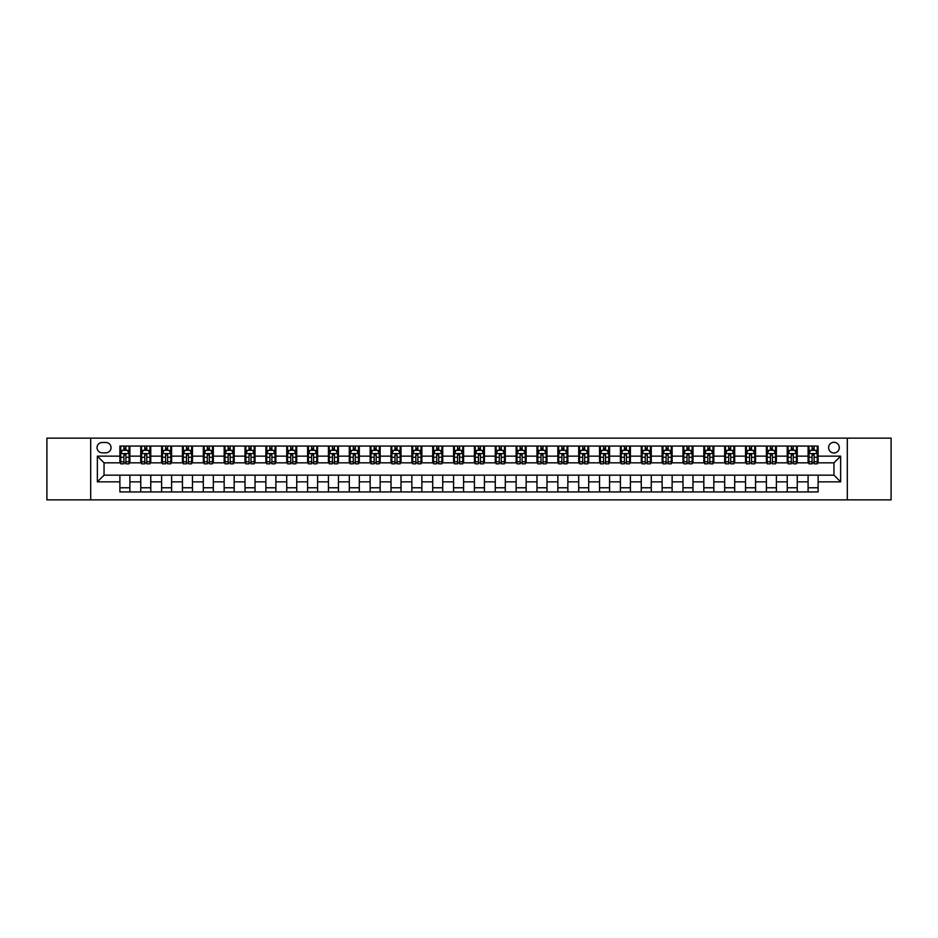 <?xml version="1.0" encoding="UTF-8"?>
<svg xmlns="http://www.w3.org/2000/svg" width="938" height="938" viewBox="0 0 938 938"><rect width="100%" height="100%" fill="white"/><g stroke="black" fill="none" stroke-linecap="round" stroke-linejoin="round"><path stroke-width="1.41" d="M833.952 442.302A5.335 5.335 0 0 0 828.617 447.649A5.335 5.335 0 0 0 833.952 452.984A5.335 5.335 0 0 0 839.299 447.649A5.335 5.335 0 0 0 833.952 442.302M847.307 499.86L891.1 499.86L891.1 438.14L847.307 438.14L847.307 499.86L90.693 499.86L90.693 438.14L46.9 438.14L46.9 499.86L90.693 499.86M102.207 452.82L105.877 452.82A5.171 5.171 0 0 0 111.047 447.649A5.171 5.171 0 0 0 105.877 442.478L102.207 442.478A5.171 5.171 0 0 0 97.036 447.649A5.171 5.171 0 0 0 102.207 452.82M847.307 438.14L90.693 438.14M119.888 481.851L97.364 481.851L97.364 456.149L119.888 456.149L119.888 462.833L104.048 462.833L104.048 475.167L119.888 475.167L119.888 491.946L818.112 491.946L818.112 475.167L833.952 475.167L833.952 462.833L818.112 462.833L818.112 456.149L840.636 456.149L840.636 481.851L818.112 481.851M818.112 456.149L818.112 446.054L119.888 446.054L119.888 456.149M808.099 446.054L808.099 462.833L808.931 462.833M812.097 462.833L814.102 462.833M817.279 462.833L818.112 462.833M808.099 462.833L796.421 462.833M787.24 446.054L787.24 462.833L788.072 462.833M791.25 462.833L793.255 462.833M787.24 462.833L775.562 462.833M766.393 446.054L766.393 462.833L767.225 462.833M770.391 462.833L772.396 462.833M766.393 462.833L754.715 462.833M745.534 446.054L745.534 462.833L746.367 462.833M749.532 462.833L751.537 462.833M745.534 462.833L733.856 462.833M724.675 446.054L724.675 462.833L725.508 462.833M728.685 462.833L730.69 462.833M724.675 462.833L712.997 462.833M703.828 446.054L703.828 462.833L704.661 462.833M707.827 462.833L709.832 462.833M703.828 462.833L692.15 462.833M682.97 446.054L682.97 462.833L683.802 462.833M686.979 462.833L688.973 462.833M682.97 462.833L671.291 462.833M662.111 446.054L662.111 462.833L662.955 462.833M666.121 462.833L668.126 462.833M662.111 462.833L650.433 462.833M641.264 446.054L641.264 462.833L642.096 462.833M645.262 462.833L647.267 462.833M641.264 462.833L629.586 462.833M620.405 446.054L620.405 462.833L621.237 462.833M624.415 462.833L626.408 462.833M620.405 462.833L608.727 462.833M599.546 446.054L599.546 462.833L600.39 462.833M603.556 462.833L605.561 462.833M599.546 462.833L587.868 462.833M578.699 446.054L578.699 462.833L579.532 462.833M582.697 462.833L584.702 462.833M578.699 462.833L567.021 462.833M557.84 446.054L557.84 462.833L558.673 462.833M561.85 462.833L563.844 462.833M557.84 462.833L546.162 462.833M536.982 446.054L536.982 462.833L537.826 462.833M540.991 462.833L542.996 462.833M536.982 462.833L525.303 462.833M516.135 446.054L516.135 462.833L516.967 462.833M520.133 462.833L522.138 462.833M516.135 462.833L504.456 462.833M495.276 446.054L495.276 462.833L496.108 462.833M499.286 462.833L501.279 462.833M495.276 462.833L483.598 462.833M474.417 446.054L474.417 462.833L475.261 462.833M478.427 462.833L480.432 462.833M474.417 462.833L462.739 462.833M453.57 446.054L453.57 462.833L454.402 462.833M457.568 462.833L459.573 462.833M453.57 462.833L441.892 462.833M432.711 446.054L432.711 462.833L433.544 462.833M436.721 462.833L438.714 462.833M432.711 462.833L421.033 462.833M411.852 446.054L411.852 462.833L412.697 462.833M415.862 462.833L417.867 462.833M411.852 462.833L400.174 462.833M391.005 446.054L391.005 462.833L391.838 462.833M395.004 462.833L397.009 462.833M391.005 462.833L379.327 462.833M370.147 446.054L370.147 462.833L370.979 462.833M374.156 462.833L376.15 462.833M370.147 462.833L358.468 462.833M349.299 446.054L349.299 462.833L350.132 462.833M353.298 462.833L355.303 462.833M349.299 462.833L337.61 462.833M328.441 446.054L328.441 462.833L329.273 462.833M332.439 462.833L334.444 462.833M328.441 462.833L316.763 462.833M307.582 446.054L307.582 462.833L308.414 462.833M311.592 462.833L313.585 462.833M307.582 462.833L295.904 462.833M286.735 446.054L286.735 462.833L287.567 462.833M290.733 462.833L292.738 462.833M286.735 462.833L275.045 462.833M265.876 446.054L265.876 462.833L266.709 462.833M269.874 462.833L271.879 462.833M265.876 462.833L254.198 462.833M245.017 446.054L245.017 462.833L245.85 462.833M249.027 462.833L251.021 462.833M245.017 462.833L233.339 462.833M224.17 446.054L224.17 462.833L225.003 462.833M228.169 462.833L230.173 462.833M224.17 462.833L212.492 462.833M203.312 446.054L203.312 462.833L204.144 462.833M207.31 462.833L209.315 462.833M203.312 462.833L191.633 462.833M182.453 446.054L182.453 462.833L183.285 462.833M186.463 462.833L188.468 462.833M182.453 462.833L170.775 462.833M161.606 446.054L161.606 462.833L162.438 462.833M165.604 462.833L167.609 462.833M161.606 462.833L149.928 462.833M140.747 446.054L140.747 462.833L141.579 462.833M144.745 462.833L146.75 462.833M140.747 462.833L129.069 462.833M119.888 462.833L120.721 462.833M123.898 462.833L125.903 462.833M119.888 475.167L129.901 475.167L129.901 491.946M818.112 475.167L129.901 475.167M129.901 446.054L129.901 462.833M119.888 450.228L120.721 450.228M123.898 450.228L125.903 450.228M129.069 450.228L129.901 450.228M119.888 487.772L129.901 487.772M140.747 475.167L140.747 491.946M150.76 446.054L150.76 462.833M140.747 450.228L141.579 450.228M144.745 450.228L146.75 450.228M149.928 450.228L150.76 450.228M150.76 475.167L150.76 491.946M140.747 487.772L150.76 487.772M161.606 475.167L161.606 491.946M171.607 475.167L171.607 491.946M161.606 487.772L171.607 487.772M171.607 446.054L171.607 462.833M161.606 450.228L162.438 450.228M165.604 450.228L167.609 450.228M170.775 450.228L171.607 450.228M182.453 475.167L182.453 491.946M192.466 475.167L192.466 491.946M182.453 487.772L192.466 487.772M192.466 446.054L192.466 462.833M182.453 450.228L183.285 450.228M186.463 450.228L188.468 450.228M191.633 450.228L192.466 450.228M203.312 475.167L203.312 491.946M213.325 475.167L213.325 491.946M203.312 487.772L213.325 487.772M213.325 446.054L213.325 462.833M203.312 450.228L204.144 450.228M207.31 450.228L209.315 450.228M212.492 450.228L213.325 450.228M224.17 475.167L224.17 491.946M234.172 475.167L234.172 491.946M224.17 487.772L234.172 487.772M234.172 446.054L234.172 462.833M224.17 450.228L225.003 450.228M228.169 450.228L230.173 450.228M233.339 450.228L234.172 450.228M245.017 475.167L245.017 491.946M255.03 475.167L255.03 491.946M245.017 487.772L255.03 487.772M255.03 446.054L255.03 462.833M245.017 450.228L245.85 450.228M249.027 450.228L251.021 450.228M254.198 450.228L255.03 450.228M265.876 475.167L265.876 491.946M275.889 475.167L275.889 491.946M265.876 487.772L275.889 487.772M275.889 446.054L275.889 462.833M265.876 450.228L266.709 450.228M269.874 450.228L271.879 450.228M275.045 450.228L275.889 450.228M286.735 475.167L286.735 491.946M296.736 475.167L296.736 491.946M286.735 487.772L296.736 487.772M296.736 446.054L296.736 462.833M286.735 450.228L287.567 450.228M290.733 450.228L292.738 450.228M295.904 450.228L296.736 450.228M307.582 475.167L307.582 491.946M317.595 475.167L317.595 491.946M307.582 487.772L317.595 487.772M317.595 446.054L317.595 462.833M307.582 450.228L308.414 450.228M311.592 450.228L313.585 450.228M316.763 450.228L317.595 450.228M328.441 475.167L328.441 491.946M338.454 475.167L338.454 491.946M328.441 487.772L338.454 487.772M338.454 446.054L338.454 462.833M328.441 450.228L329.273 450.228M332.439 450.228L334.444 450.228M337.61 450.228L338.454 450.228M349.299 475.167L349.299 491.946M359.301 475.167L359.301 491.946M349.299 487.772L359.301 487.772M359.301 446.054L359.301 462.833M349.299 450.228L350.132 450.228M353.298 450.228L355.303 450.228M358.468 450.228L359.301 450.228M370.147 475.167L370.147 491.946M380.16 475.167L380.16 491.946M370.147 487.772L380.16 487.772M380.16 446.054L380.16 462.833M370.147 450.228L370.979 450.228M374.156 450.228L376.15 450.228M379.327 450.228L380.16 450.228M391.005 475.167L391.005 491.946M401.018 475.167L401.018 491.946M391.005 487.772L401.018 487.772M401.018 446.054L401.018 462.833M391.005 450.228L391.838 450.228M395.004 450.228L397.009 450.228M400.174 450.228L401.018 450.228M411.852 475.167L411.852 491.946M421.866 475.167L421.866 491.946M411.852 487.772L421.866 487.772M421.866 446.054L421.866 462.833M411.852 450.228L412.697 450.228M415.862 450.228L417.867 450.228M421.033 450.228L421.866 450.228M432.711 475.167L432.711 491.946M442.724 475.167L442.724 491.946M432.711 487.772L442.724 487.772M442.724 446.054L442.724 462.833M432.711 450.228L433.544 450.228M436.721 450.228L438.714 450.228M441.892 450.228L442.724 450.228M453.57 475.167L453.57 491.946M463.583 475.167L463.583 491.946M453.57 487.772L463.583 487.772M463.583 446.054L463.583 462.833M453.57 450.228L454.402 450.228M457.568 450.228L459.573 450.228M462.739 450.228L463.583 450.228M474.417 475.167L474.417 491.946M484.43 475.167L484.43 491.946M474.417 487.772L484.43 487.772M484.43 446.054L484.43 462.833M474.417 450.228L475.261 450.228M478.427 450.228L480.432 450.228M483.598 450.228L484.43 450.228M495.276 475.167L495.276 491.946M505.289 475.167L505.289 491.946M495.276 487.772L505.289 487.772M505.289 446.054L505.289 462.833M495.276 450.228L496.108 450.228M499.286 450.228L501.279 450.228M504.456 450.228L505.289 450.228M516.135 475.167L516.135 491.946M526.148 475.167L526.148 491.946M516.135 487.772L526.148 487.772M526.148 446.054L526.148 462.833M516.135 450.228L516.967 450.228M520.133 450.228L522.138 450.228M525.303 450.228L526.148 450.228M536.982 475.167L536.982 491.946M546.995 475.167L546.995 491.946M536.982 487.772L546.995 487.772M546.995 446.054L546.995 462.833M536.982 450.228L537.826 450.228M540.991 450.228L542.996 450.228M546.162 450.228L546.995 450.228M557.84 475.167L557.84 491.946M567.853 475.167L567.853 491.946M557.84 487.772L567.853 487.772M567.853 446.054L567.853 462.833M557.84 450.228L558.673 450.228M561.85 450.228L563.844 450.228M567.021 450.228L567.853 450.228M578.699 475.167L578.699 491.946M588.701 475.167L588.701 491.946M578.699 487.772L588.701 487.772M588.701 446.054L588.701 462.833M578.699 450.228L579.532 450.228M582.697 450.228L584.702 450.228M587.868 450.228L588.701 450.228M599.546 475.167L599.546 491.946M609.559 475.167L609.559 491.946M599.546 487.772L609.559 487.772M609.559 446.054L609.559 462.833M599.546 450.228L600.39 450.228M603.556 450.228L605.561 450.228M608.727 450.228L609.559 450.228M620.405 475.167L620.405 491.946M630.418 475.167L630.418 491.946M620.405 487.772L630.418 487.772M630.418 446.054L630.418 462.833M620.405 450.228L621.237 450.228M624.415 450.228L626.408 450.228M629.586 450.228L630.418 450.228M641.264 475.167L641.264 491.946M651.265 475.167L651.265 491.946M641.264 487.772L651.265 487.772M651.265 446.054L651.265 462.833M641.264 450.228L642.096 450.228M645.262 450.228L647.267 450.228M650.433 450.228L651.265 450.228M662.111 475.167L662.111 491.946M672.124 475.167L672.124 491.946M662.111 487.772L672.124 487.772M672.124 446.054L672.124 462.833M662.111 450.228L662.955 450.228M666.121 450.228L668.126 450.228M671.291 450.228L672.124 450.228M682.97 475.167L682.97 491.946M692.983 475.167L692.983 491.946M682.97 487.772L692.983 487.772M692.983 446.054L692.983 462.833M682.97 450.228L683.802 450.228M686.979 450.228L688.973 450.228M692.15 450.228L692.983 450.228M703.828 475.167L703.828 491.946M713.83 475.167L713.83 491.946M703.828 487.772L713.83 487.772M713.83 446.054L713.83 462.833M703.828 450.228L704.661 450.228M707.827 450.228L709.832 450.228M712.997 450.228L713.83 450.228M724.675 475.167L724.675 491.946M734.689 475.167L734.689 491.946M724.675 487.772L734.689 487.772M734.689 446.054L734.689 462.833M724.675 450.228L725.508 450.228M728.685 450.228L730.69 450.228M733.856 450.228L734.689 450.228M745.534 475.167L745.534 491.946M755.547 475.167L755.547 491.946M745.534 487.772L755.547 487.772M755.547 446.054L755.547 462.833M745.534 450.228L746.367 450.228M749.532 450.228L751.537 450.228M754.715 450.228L755.547 450.228M766.393 475.167L766.393 491.946M776.394 475.167L776.394 491.946M766.393 487.772L776.394 487.772M776.394 446.054L776.394 462.833M766.393 450.228L767.225 450.228M770.391 450.228L772.396 450.228M775.562 450.228L776.394 450.228M787.24 475.167L787.24 491.946M797.253 475.167L797.253 491.946M787.24 487.772L797.253 487.772M797.253 446.054L797.253 462.833M787.24 450.228L788.072 450.228M791.25 450.228L793.255 450.228M796.421 450.228L797.253 450.228M808.099 475.167L808.099 491.946M808.099 487.772L818.112 487.772M808.099 450.228L808.931 450.228M812.097 450.228L814.102 450.228M817.279 450.228L818.112 450.228M104.048 462.833L97.364 456.149M104.048 475.167L97.364 481.851M840.636 456.149L833.952 462.833M840.636 481.851L833.952 475.167M125.903 448.223L123.898 448.223M129.069 461.742L125.903 461.742L125.903 463.829L129.069 463.829L129.069 453.652L127.404 450.31L122.397 450.31L120.721 453.652L120.721 463.829L123.898 463.829L123.898 461.742L120.721 461.742M120.721 453.652L120.721 446.054M129.069 453.652L129.069 446.054M123.898 450.31L123.898 446.054M125.903 446.054L125.903 450.31M125.903 461.742L125.903 454.907L123.898 454.907L123.898 461.742M146.75 448.223L144.745 448.223M149.928 461.742L146.75 461.742L146.75 463.829L149.928 463.829L149.928 453.652L148.251 450.31L143.244 450.31L141.579 453.652L141.579 463.829L144.745 463.829L144.745 461.742L141.579 461.742M141.579 453.652L141.579 446.054M149.928 453.652L149.928 446.054M144.745 450.31L144.745 446.054M146.75 446.054L146.75 450.31M146.75 461.742L146.75 454.907L144.745 454.907L144.745 461.742M167.609 448.223L165.604 448.223M170.775 461.742L167.609 461.742L167.609 463.829L170.775 463.829L170.775 453.652L169.11 450.31L164.103 450.31L162.438 453.652L162.438 463.829L165.604 463.829L165.604 461.742L162.438 461.742M162.438 453.652L162.438 446.054M170.775 453.652L170.775 446.054M165.604 450.31L165.604 446.054M167.609 446.054L167.609 450.31M167.609 461.742L167.609 454.907L165.604 454.907L165.604 461.742M188.468 448.223L186.463 448.223M191.633 461.742L188.468 461.742L188.468 463.829L191.633 463.829L191.633 453.652L189.968 450.31L184.962 450.31L183.285 453.652L183.285 463.829L186.463 463.829L186.463 461.742L183.285 461.742M183.285 453.652L183.285 446.054M191.633 453.652L191.633 446.054M186.463 450.31L186.463 446.054M188.468 446.054L188.468 450.31M188.468 461.742L188.468 454.907L186.463 454.907L186.463 461.742M209.315 448.223L207.31 448.223M212.492 461.742L209.315 461.742L209.315 463.829L212.492 463.829L212.492 453.652L210.816 450.31L205.809 450.31L204.144 453.652L204.144 463.829L207.31 463.829L207.31 461.742L204.144 461.742M204.144 453.652L204.144 446.054M212.492 453.652L212.492 446.054M207.31 450.31L207.31 446.054M209.315 446.054L209.315 450.31M209.315 461.742L209.315 454.907L207.31 454.907L207.31 461.742M230.173 448.223L228.169 448.223M233.339 461.742L230.173 461.742L230.173 463.829L233.339 463.829L233.339 453.652L231.674 450.31L226.668 450.31L225.003 453.652L225.003 463.829L228.169 463.829L228.169 461.742L225.003 461.742M225.003 453.652L225.003 446.054M233.339 453.652L233.339 446.054M228.169 450.31L228.169 446.054M230.173 446.054L230.173 450.31M230.173 461.742L230.173 454.907L228.169 454.907L228.169 461.742M251.021 448.223L249.027 448.223M254.198 461.742L251.021 461.742L251.021 463.829L254.198 463.829L254.198 453.652L252.533 450.31L247.526 450.31L245.85 453.652L245.85 463.829L249.027 463.829L249.027 461.742L245.85 461.742M245.85 453.652L245.85 446.054M254.198 453.652L254.198 446.054M249.027 450.31L249.027 446.054M251.021 446.054L251.021 450.31M251.021 461.742L251.021 454.907L249.027 454.907L249.027 461.742M271.879 448.223L269.874 448.223M275.045 461.742L271.879 461.742L271.879 463.829L275.045 463.829L275.045 453.652L273.38 450.31L268.374 450.31L266.709 453.652L266.709 463.829L269.874 463.829L269.874 461.742L266.709 461.742M266.709 453.652L266.709 446.054M275.045 453.652L275.045 446.054M269.874 450.31L269.874 446.054M271.879 446.054L271.879 450.31M271.879 461.742L271.879 454.907L269.874 454.907L269.874 461.742M292.738 448.223L290.733 448.223M295.904 461.742L292.738 461.742L292.738 463.829L295.904 463.829L295.904 453.652L294.239 450.31L289.232 450.31L287.567 453.652L287.567 463.829L290.733 463.829L290.733 461.742L287.567 461.742M287.567 453.652L287.567 446.054M295.904 453.652L295.904 446.054M290.733 450.31L290.733 446.054M292.738 446.054L292.738 450.31M292.738 461.742L292.738 454.907L290.733 454.907L290.733 461.742M313.585 448.223L311.592 448.223M316.763 461.742L313.585 461.742L313.585 463.829L316.763 463.829L316.763 453.652L315.098 450.31L310.091 450.31L308.414 453.652L308.414 463.829L311.592 463.829L311.592 461.742L308.414 461.742M308.414 453.652L308.414 446.054M316.763 453.652L316.763 446.054M311.592 450.31L311.592 446.054M313.585 446.054L313.585 450.31M313.585 461.742L313.585 454.907L311.592 454.907L311.592 461.742M334.444 448.223L332.439 448.223M337.61 461.742L334.444 461.742L334.444 463.829L337.61 463.829L337.61 453.652L335.945 450.31L330.938 450.31L329.273 453.652L329.273 463.829L332.439 463.829L332.439 461.742L329.273 461.742M329.273 453.652L329.273 446.054M337.61 453.652L337.61 446.054M332.439 450.31L332.439 446.054M334.444 446.054L334.444 450.31M334.444 461.742L334.444 454.907L332.439 454.907L332.439 461.742M355.303 448.223L353.298 448.223M358.468 461.742L355.303 461.742L355.303 463.829L358.468 463.829L358.468 453.652L356.803 450.31L351.797 450.31L350.132 453.652L350.132 463.829L353.298 463.829L353.298 461.742L350.132 461.742M350.132 453.652L350.132 446.054M358.468 453.652L358.468 446.054M353.298 450.31L353.298 446.054M355.303 446.054L355.303 450.31M355.303 461.742L355.303 454.907L353.298 454.907L353.298 461.742M376.15 448.223L374.156 448.223M379.327 461.742L376.15 461.742L376.15 463.829L379.327 463.829L379.327 453.652L377.651 450.31L372.656 450.31L370.979 453.652L370.979 463.829L374.156 463.829L374.156 461.742L370.979 461.742M370.979 453.652L370.979 446.054M379.327 453.652L379.327 446.054M374.156 450.31L374.156 446.054M376.15 446.054L376.15 450.31M376.15 461.742L376.15 454.907L374.156 454.907L374.156 461.742M397.009 448.223L395.004 448.223M400.174 461.742L397.009 461.742L397.009 463.829L400.174 463.829L400.174 453.652L398.509 450.31L393.503 450.31L391.838 453.652L391.838 463.829L395.004 463.829L395.004 461.742L391.838 461.742M391.838 453.652L391.838 446.054M400.174 453.652L400.174 446.054M395.004 450.31L395.004 446.054M397.009 446.054L397.009 450.31M397.009 461.742L397.009 454.907L395.004 454.907L395.004 461.742M417.867 448.223L415.862 448.223M421.033 461.742L417.867 461.742L417.867 463.829L421.033 463.829L421.033 453.652L419.368 450.31L414.362 450.31L412.697 453.652L412.697 463.829L415.862 463.829L415.862 461.742L412.697 461.742M412.697 453.652L412.697 446.054M421.033 453.652L421.033 446.054M415.862 450.31L415.862 446.054M417.867 446.054L417.867 450.31M417.867 461.742L417.867 454.907L415.862 454.907L415.862 461.742M438.714 448.223L436.721 448.223M441.892 461.742L438.714 461.742L438.714 463.829L441.892 463.829L441.892 453.652L440.215 450.31L435.22 450.31L433.544 453.652L433.544 463.829L436.721 463.829L436.721 461.742L433.544 461.742M433.544 453.652L433.544 446.054M441.892 453.652L441.892 446.054M436.721 450.31L436.721 446.054M438.714 446.054L438.714 450.31M438.714 461.742L438.714 454.907L436.721 454.907L436.721 461.742M459.573 448.223L457.568 448.223M462.739 461.742L459.573 461.742L459.573 463.829L462.739 463.829L462.739 453.652L461.074 450.31L456.067 450.31L454.402 453.652L454.402 463.829L457.568 463.829L457.568 461.742L454.402 461.742M454.402 453.652L454.402 446.054M462.739 453.652L462.739 446.054M457.568 450.31L457.568 446.054M459.573 446.054L459.573 450.31M459.573 461.742L459.573 454.907L457.568 454.907L457.568 461.742M480.432 448.223L478.427 448.223M483.598 461.742L480.432 461.742L480.432 463.829L483.598 463.829L483.598 453.652L481.933 450.31L476.926 450.31L475.261 453.652L475.261 463.829L478.427 463.829L478.427 461.742L475.261 461.742M475.261 453.652L475.261 446.054M483.598 453.652L483.598 446.054M478.427 450.31L478.427 446.054M480.432 446.054L480.432 450.31M480.432 461.742L480.432 454.907L478.427 454.907L478.427 461.742M501.279 448.223L499.286 448.223M504.456 461.742L501.279 461.742L501.279 463.829L504.456 463.829L504.456 453.652L502.78 450.31L497.785 450.31L496.108 453.652L496.108 463.829L499.286 463.829L499.286 461.742L496.108 461.742M496.108 453.652L496.108 446.054M504.456 453.652L504.456 446.054M499.286 450.31L499.286 446.054M501.279 446.054L501.279 450.31M501.279 461.742L501.279 454.907L499.286 454.907L499.286 461.742M522.138 448.223L520.133 448.223M525.303 461.742L522.138 461.742L522.138 463.829L525.303 463.829L525.303 453.652L523.639 450.31L518.632 450.31L516.967 453.652L516.967 463.829L520.133 463.829L520.133 461.742L516.967 461.742M516.967 453.652L516.967 446.054M525.303 453.652L525.303 446.054M520.133 450.31L520.133 446.054M522.138 446.054L522.138 450.31M522.138 461.742L522.138 454.907L520.133 454.907L520.133 461.742M542.996 448.223L540.991 448.223M546.162 461.742L542.996 461.742L542.996 463.829L546.162 463.829L546.162 453.652L544.497 450.31L539.491 450.31L537.826 453.652L537.826 463.829L540.991 463.829L540.991 461.742L537.826 461.742M537.826 453.652L537.826 446.054M546.162 453.652L546.162 446.054M540.991 450.31L540.991 446.054M542.996 446.054L542.996 450.31M542.996 461.742L542.996 454.907L540.991 454.907L540.991 461.742M563.844 448.223L561.85 448.223M567.021 461.742L563.844 461.742L563.844 463.829L567.021 463.829L567.021 453.652L565.344 450.31L560.349 450.31L558.673 453.652L558.673 463.829L561.85 463.829L561.85 461.742L558.673 461.742M558.673 453.652L558.673 446.054M567.021 453.652L567.021 446.054M561.85 450.31L561.85 446.054M563.844 446.054L563.844 450.31M563.844 461.742L563.844 454.907L561.85 454.907L561.85 461.742M584.702 448.223L582.697 448.223M587.868 461.742L584.702 461.742L584.702 463.829L587.868 463.829L587.868 453.652L586.203 450.31L581.197 450.31L579.532 453.652L579.532 463.829L582.697 463.829L582.697 461.742L579.532 461.742M579.532 453.652L579.532 446.054M587.868 453.652L587.868 446.054M582.697 450.31L582.697 446.054M584.702 446.054L584.702 450.31M584.702 461.742L584.702 454.907L582.697 454.907L582.697 461.742M605.561 448.223L603.556 448.223M608.727 461.742L605.561 461.742L605.561 463.829L608.727 463.829L608.727 453.652L607.062 450.31L602.055 450.31L600.39 453.652L600.39 463.829L603.556 463.829L603.556 461.742L600.39 461.742M600.39 453.652L600.39 446.054M608.727 453.652L608.727 446.054M603.556 450.31L603.556 446.054M605.561 446.054L605.561 450.31M605.561 461.742L605.561 454.907L603.556 454.907L603.556 461.742M626.408 448.223L624.415 448.223M629.586 461.742L626.408 461.742L626.408 463.829L629.586 463.829L629.586 453.652L627.909 450.31L622.902 450.31L621.237 453.652L621.237 463.829L624.415 463.829L624.415 461.742L621.237 461.742M621.237 453.652L621.237 446.054M629.586 453.652L629.586 446.054M624.415 450.31L624.415 446.054M626.408 446.054L626.408 450.31M626.408 461.742L626.408 454.907L624.415 454.907L624.415 461.742M647.267 448.223L645.262 448.223M650.433 461.742L647.267 461.742L647.267 463.829L650.433 463.829L650.433 453.652L648.768 450.31L643.761 450.31L642.096 453.652L642.096 463.829L645.262 463.829L645.262 461.742L642.096 461.742M642.096 453.652L642.096 446.054M650.433 453.652L650.433 446.054M645.262 450.31L645.262 446.054M647.267 446.054L647.267 450.31M647.267 461.742L647.267 454.907L645.262 454.907L645.262 461.742M668.126 448.223L666.121 448.223M671.291 461.742L668.126 461.742L668.126 463.829L671.291 463.829L671.291 453.652L669.626 450.31L664.62 450.31L662.955 453.652L662.955 463.829L666.121 463.829L666.121 461.742L662.955 461.742M662.955 453.652L662.955 446.054M671.291 453.652L671.291 446.054M666.121 450.31L666.121 446.054M668.126 446.054L668.126 450.31M668.126 461.742L668.126 454.907L666.121 454.907L666.121 461.742M688.973 448.223L686.979 448.223M692.15 461.742L688.973 461.742L688.973 463.829L692.15 463.829L692.15 453.652L690.474 450.31L685.467 450.31L683.802 453.652L683.802 463.829L686.979 463.829L686.979 461.742L683.802 461.742M683.802 453.652L683.802 446.054M692.15 453.652L692.15 446.054M686.979 450.31L686.979 446.054M688.973 446.054L688.973 450.31M688.973 461.742L688.973 454.907L686.979 454.907L686.979 461.742M709.832 448.223L707.827 448.223M712.997 461.742L709.832 461.742L709.832 463.829L712.997 463.829L712.997 453.652L711.332 450.31L706.326 450.31L704.661 453.652L704.661 463.829L707.827 463.829L707.827 461.742L704.661 461.742M704.661 453.652L704.661 446.054M712.997 453.652L712.997 446.054M707.827 450.31L707.827 446.054M709.832 446.054L709.832 450.31M709.832 461.742L709.832 454.907L707.827 454.907L707.827 461.742M730.69 448.223L728.685 448.223M733.856 461.742L730.69 461.742L730.69 463.829L733.856 463.829L733.856 453.652L732.191 450.31L727.185 450.31L725.508 453.652L725.508 463.829L728.685 463.829L728.685 461.742L725.508 461.742M725.508 453.652L725.508 446.054M733.856 453.652L733.856 446.054M728.685 450.31L728.685 446.054M730.69 446.054L730.69 450.31M730.69 461.742L730.69 454.907L728.685 454.907L728.685 461.742M751.537 448.223L749.532 448.223M754.715 461.742L751.537 461.742L751.537 463.829L754.715 463.829L754.715 453.652L753.038 450.31L748.032 450.31L746.367 453.652L746.367 463.829L749.532 463.829L749.532 461.742L746.367 461.742M746.367 453.652L746.367 446.054M754.715 453.652L754.715 446.054M749.532 450.31L749.532 446.054M751.537 446.054L751.537 450.31M751.537 461.742L751.537 454.907L749.532 454.907L749.532 461.742M772.396 448.223L770.391 448.223M775.562 461.742L772.396 461.742L772.396 463.829L775.562 463.829L775.562 453.652L773.897 450.31L768.89 450.31L767.225 453.652L767.225 463.829L770.391 463.829L770.391 461.742L767.225 461.742M767.225 453.652L767.225 446.054M775.562 453.652L775.562 446.054M770.391 450.31L770.391 446.054M772.396 446.054L772.396 450.31M772.396 461.742L772.396 454.907L770.391 454.907L770.391 461.742M793.255 448.223L791.25 448.223M796.421 461.742L793.255 461.742L793.255 463.829L796.421 463.829L796.421 453.652L794.756 450.31L789.749 450.31L788.072 453.652L788.072 463.829L791.25 463.829L791.25 461.742L788.072 461.742M788.072 453.652L788.072 446.054M796.421 453.652L796.421 446.054M791.25 450.31L791.25 446.054M793.255 446.054L793.255 450.31M793.255 461.742L793.255 454.907L791.25 454.907L791.25 461.742M814.102 448.223L812.097 448.223M817.279 461.742L814.102 461.742L814.102 463.829L817.279 463.829L817.279 453.652L815.603 450.31L810.596 450.31L808.931 453.652L808.931 463.829L812.097 463.829L812.097 461.742L808.931 461.742M808.931 453.652L808.931 446.054M817.279 453.652L817.279 446.054M812.097 450.31L812.097 446.054M814.102 446.054L814.102 450.31M814.102 461.742L814.102 454.907L812.097 454.907L812.097 461.742M140.747 481.851L129.901 481.851M140.747 456.149L129.901 456.149M161.606 456.149L150.76 456.149M161.606 481.851L150.76 481.851M182.453 456.149L171.607 456.149M182.453 481.851L171.607 481.851M203.312 456.149L192.466 456.149M203.312 481.851L192.466 481.851M224.17 456.149L213.325 456.149M224.17 481.851L213.325 481.851M245.017 456.149L234.172 456.149M245.017 481.851L234.172 481.851M265.876 456.149L255.03 456.149M265.876 481.851L255.03 481.851M286.735 456.149L275.889 456.149M286.735 481.851L275.889 481.851M307.582 456.149L296.736 456.149M307.582 481.851L296.736 481.851M328.441 456.149L317.595 456.149M328.441 481.851L317.595 481.851M349.299 456.149L338.454 456.149M349.299 481.851L338.454 481.851M370.147 456.149L359.301 456.149M370.147 481.851L359.301 481.851M391.005 456.149L380.16 456.149M391.005 481.851L380.16 481.851M411.852 456.149L401.018 456.149M411.852 481.851L401.018 481.851M432.711 456.149L421.866 456.149M432.711 481.851L421.866 481.851M453.57 456.149L442.724 456.149M453.57 481.851L442.724 481.851M474.417 456.149L463.583 456.149M474.417 481.851L463.583 481.851M495.276 456.149L484.43 456.149M495.276 481.851L484.43 481.851M516.135 456.149L505.289 456.149M516.135 481.851L505.289 481.851M536.982 456.149L526.148 456.149M536.982 481.851L526.148 481.851M557.84 456.149L546.995 456.149M557.84 481.851L546.995 481.851M578.699 456.149L567.853 456.149M578.699 481.851L567.853 481.851M599.546 456.149L588.701 456.149M599.546 481.851L588.701 481.851M620.405 456.149L609.559 456.149M620.405 481.851L609.559 481.851M641.264 456.149L630.418 456.149M641.264 481.851L630.418 481.851M662.111 456.149L651.265 456.149M662.111 481.851L651.265 481.851M682.97 456.149L672.124 456.149M682.97 481.851L672.124 481.851M703.828 456.149L692.983 456.149M703.828 481.851L692.983 481.851M724.675 456.149L713.83 456.149M724.675 481.851L713.83 481.851M745.534 456.149L734.689 456.149M745.534 481.851L734.689 481.851M766.393 456.149L755.547 456.149M766.393 481.851L755.547 481.851M787.24 456.149L776.394 456.149M787.24 481.851L776.394 481.851M808.099 456.149L797.253 456.149M808.099 481.851L797.253 481.851M129.022 453.57L120.768 453.57M120.721 450.51L122.292 450.51M127.498 450.51L129.069 450.51M123.898 457.263L120.721 457.263M129.069 457.263L125.903 457.263M125.903 449.29L123.898 449.29M149.881 453.57L141.626 453.57M141.579 450.51L143.151 450.51M148.356 450.51L149.928 450.51M144.745 457.263L141.579 457.263M149.928 457.263L146.75 457.263M146.75 449.29L144.745 449.29M170.739 453.57L162.473 453.57M162.438 450.51L164.009 450.51M169.203 450.51L170.775 450.51M165.604 457.263L162.438 457.263M170.775 457.263L167.609 457.263M167.609 449.29L165.604 449.29M191.587 453.57L183.332 453.57M183.285 450.51L184.856 450.51M190.062 450.51L191.633 450.51M186.463 457.263L183.285 457.263M191.633 457.263L188.468 457.263M188.468 449.29L186.463 449.29M212.445 453.57L204.191 453.57M204.144 450.51L205.715 450.51M210.921 450.51L212.492 450.51M207.31 457.263L204.144 457.263M212.492 457.263L209.315 457.263M209.315 449.29L207.31 449.29M233.304 453.57L225.038 453.57M225.003 450.51L226.562 450.51M231.768 450.51L233.339 450.51M228.169 457.263L225.003 457.263M233.339 457.263L230.173 457.263M230.173 449.29L228.169 449.29M254.151 453.57L245.897 453.57M245.85 450.51L247.421 450.51M252.627 450.51L254.198 450.51M249.027 457.263L245.85 457.263M254.198 457.263L251.021 457.263M251.021 449.29L249.027 449.29M275.01 453.57L266.755 453.57M266.709 450.51L268.28 450.51M273.486 450.51L275.045 450.51M269.874 457.263L266.709 457.263M275.045 457.263L271.879 457.263M271.879 449.29L269.874 449.29M295.869 453.57L287.603 453.57M287.567 450.51L289.127 450.51M294.333 450.51L295.904 450.51M290.733 457.263L287.567 457.263M295.904 457.263L292.738 457.263M292.738 449.29L290.733 449.29M316.716 453.57L308.461 453.57M308.414 450.51L309.986 450.51M315.191 450.51L316.763 450.51M311.592 457.263L308.414 457.263M316.763 457.263L313.585 457.263M313.585 449.29L311.592 449.29M337.574 453.57L329.32 453.57M329.273 450.51L330.844 450.51M336.05 450.51L337.61 450.51M332.439 457.263L329.273 457.263M337.61 457.263L334.444 457.263M334.444 449.29L332.439 449.29M358.433 453.57L350.167 453.57M350.132 450.51L351.691 450.51M356.897 450.51L358.468 450.51M353.298 457.263L350.132 457.263M358.468 457.263L355.303 457.263M355.303 449.29L353.298 449.29M379.28 453.57L371.026 453.57M370.979 450.51L372.55 450.51M377.756 450.51L379.327 450.51M374.156 457.263L370.979 457.263M379.327 457.263L376.15 457.263M376.15 449.29L374.156 449.29M400.139 453.57L391.885 453.57M391.838 450.51L393.409 450.51M398.615 450.51L400.174 450.51M395.004 457.263L391.838 457.263M400.174 457.263L397.009 457.263M397.009 449.29L395.004 449.29M420.998 453.57L412.732 453.57M412.697 450.51L414.256 450.51M419.462 450.51L421.033 450.51M415.862 457.263L412.697 457.263M421.033 457.263L417.867 457.263M417.867 449.29L415.862 449.29M441.845 453.57L433.591 453.57M433.544 450.51L435.115 450.51M440.321 450.51L441.892 450.51M436.721 457.263L433.544 457.263M441.892 457.263L438.714 457.263M438.714 449.29L436.721 449.29M462.704 453.57L454.438 453.57M454.402 450.51L455.974 450.51M461.179 450.51L462.739 450.51M457.568 457.263L454.402 457.263M462.739 457.263L459.573 457.263M459.573 449.29L457.568 449.29M483.562 453.57L475.296 453.57M475.261 450.51L476.821 450.51M482.026 450.51L483.598 450.51M478.427 457.263L475.261 457.263M483.598 457.263L480.432 457.263M480.432 449.29L478.427 449.29M504.41 453.57L496.155 453.57M496.108 450.51L497.679 450.51M502.885 450.51L504.456 450.51M499.286 457.263L496.108 457.263M504.456 457.263L501.279 457.263M501.279 449.29L499.286 449.29M525.268 453.57L517.002 453.57M516.967 450.51L518.538 450.51M523.744 450.51L525.303 450.51M520.133 457.263L516.967 457.263M525.303 457.263L522.138 457.263M522.138 449.29L520.133 449.29M546.115 453.57L537.861 453.57M537.826 450.51L539.385 450.51M544.591 450.51L546.162 450.51M540.991 457.263L537.826 457.263M546.162 457.263L542.996 457.263M542.996 449.29L540.991 449.29M566.974 453.57L558.72 453.57M558.673 450.51L560.244 450.51M565.45 450.51L567.021 450.51M561.85 457.263L558.673 457.263M567.021 457.263L563.844 457.263M563.844 449.29L561.85 449.29M587.833 453.57L579.567 453.57M579.532 450.51L581.103 450.51M586.309 450.51L587.868 450.51M582.697 457.263L579.532 457.263M587.868 457.263L584.702 457.263M584.702 449.29L582.697 449.29M608.68 453.57L600.426 453.57M600.39 450.51L601.95 450.51M607.156 450.51L608.727 450.51M603.556 457.263L600.39 457.263M608.727 457.263L605.561 457.263M605.561 449.29L603.556 449.29M629.539 453.57L621.284 453.57M621.237 450.51L622.809 450.51M628.014 450.51L629.586 450.51M624.415 457.263L621.237 457.263M629.586 457.263L626.408 457.263M626.408 449.29L624.415 449.29M650.397 453.57L642.131 453.57M642.096 450.51L643.667 450.51M648.873 450.51L650.433 450.51M645.262 457.263L642.096 457.263M650.433 457.263L647.267 457.263M647.267 449.29L645.262 449.29M671.245 453.57L662.99 453.57M662.955 450.51L664.514 450.51M669.72 450.51L671.291 450.51M666.121 457.263L662.955 457.263M671.291 457.263L668.126 457.263M668.126 449.29L666.121 449.29M692.103 453.57L683.849 453.57M683.802 450.51L685.373 450.51M690.579 450.51L692.15 450.51M686.979 457.263L683.802 457.263M692.15 457.263L688.973 457.263M688.973 449.29L686.979 449.29M712.962 453.57L704.696 453.57M704.661 450.51L706.232 450.51M711.438 450.51L712.997 450.51M707.827 457.263L704.661 457.263M712.997 457.263L709.832 457.263M709.832 449.29L707.827 449.29M733.809 453.57L725.555 453.57M725.508 450.51L727.079 450.51M732.285 450.51L733.856 450.51M728.685 457.263L725.508 457.263M733.856 457.263L730.69 457.263M730.69 449.29L728.685 449.29M754.668 453.57L746.414 453.57M746.367 450.51L747.938 450.51M753.144 450.51L754.715 450.51M749.532 457.263L746.367 457.263M754.715 457.263L751.537 457.263M751.537 449.29L749.532 449.29M775.527 453.57L767.261 453.57M767.225 450.51L768.797 450.51M773.991 450.51L775.562 450.51M770.391 457.263L767.225 457.263M775.562 457.263L772.396 457.263M772.396 449.29L770.391 449.29M796.374 453.57L788.119 453.57M788.072 450.51L789.644 450.51M794.849 450.51L796.421 450.51M791.25 457.263L788.072 457.263M796.421 457.263L793.255 457.263M793.255 449.29L791.25 449.29M817.233 453.57L808.978 453.57M808.931 450.51L810.502 450.51M815.708 450.51L817.279 450.51M812.097 457.263L808.931 457.263M817.279 457.263L814.102 457.263M814.102 449.29L812.097 449.29"/></g></svg>
